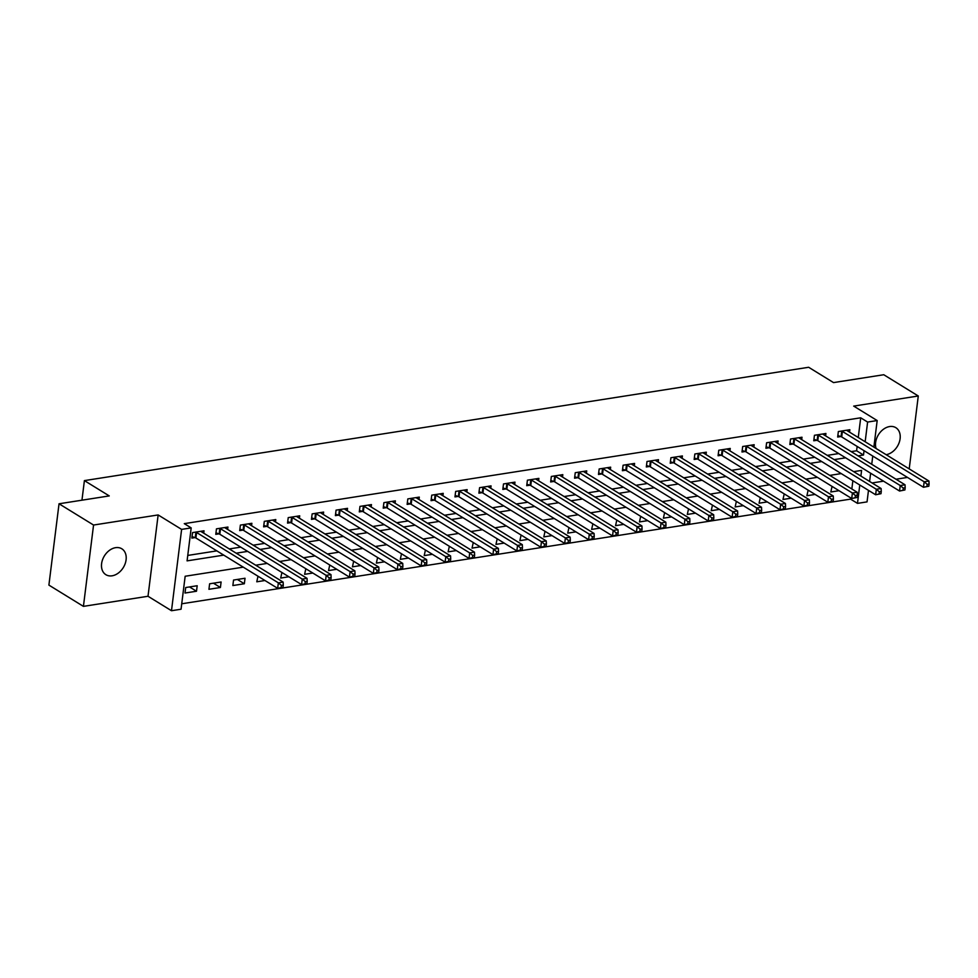 <?xml version="1.0" encoding="UTF-8"?>
<svg xmlns="http://www.w3.org/2000/svg" width="978" height="978" viewBox="0 0 978 978"><rect width="100%" height="100%" fill="white"/><g stroke="black" fill="none" stroke-linecap="round" stroke-linejoin="round"><path stroke-width="1.47" d="M112.091 575.81A15.208 11.113 121.6 0 0 125.135 563.768A15.208 11.113 121.6 0 0 121.822 548.792A15.208 11.113 121.6 0 0 115.6 547.668A15.208 11.113 121.6 0 0 102.556 559.709A15.208 11.113 121.6 0 0 105.868 574.685A15.208 11.113 121.6 0 0 112.091 575.81M886.141 454.684A15.208 11.113 121.6 0 0 899.161 442.631A15.208 11.113 121.6 0 0 895.836 427.679A15.208 11.113 121.6 0 0 889.613 426.555A15.208 11.113 121.6 0 0 876.08 448.486M243.277 567.154L185.16 576.25L181.052 609.221L171.492 610.724L181.615 529.391L191.187 527.9L187.079 560.871L223.742 555.125M148.008 596.262L158.143 514.941L93.558 525.039L59.035 503.78L48.9 585.101L83.423 606.372L148.008 596.262L171.492 610.724M872.07 482.961L883.55 481.164M895.995 479.22L907.474 477.423M868.488 490.357L867.046 501.885L857.486 503.377L859.772 485.002M181.737 603.781L850.579 499.122L857.486 503.377M93.558 525.039L83.423 606.372M909.21 468.878L918.281 395.992L853.696 406.102L877.18 420.552L873.867 447.129M59.035 503.78L109.255 495.919L84.401 480.614L808.659 367.276L833.525 382.594L883.757 374.733L918.281 395.992M850.579 499.122L850.726 497.9M851.838 488.976L852.865 480.748M832.058 486.396L830.835 491.983L839.026 490.699M808.134 490.137L806.911 495.724L815.114 494.44M784.222 493.89L782.987 499.465L791.19 498.181M760.297 497.631L759.075 503.205L767.278 501.922M736.373 501.372L735.15 506.946L743.353 505.663M712.461 505.113L711.238 510.687L719.441 509.404M688.536 508.853L687.314 514.44L695.517 513.157M664.624 512.594L663.402 518.181L671.593 516.897M640.7 516.347L639.478 521.922L647.68 520.638M616.788 520.088L615.565 525.663L623.756 524.379M592.864 523.829L591.641 529.404L599.844 528.12M568.951 527.57L567.717 533.144L575.92 531.861M545.027 531.311L543.805 536.898L552.008 535.614M521.103 535.052L519.88 540.638L528.083 539.355M497.191 538.792L495.968 544.379L504.159 543.096M473.266 542.545L472.044 548.12L480.247 546.836M449.354 546.286L448.132 551.861L456.323 550.577M425.43 550.027L424.207 555.602L432.41 554.318M401.518 553.768L400.283 559.343L408.486 558.071M377.594 557.509L376.371 563.096L384.574 561.812M353.669 561.25L352.447 566.837L360.65 565.553M329.757 565.003L328.535 570.577L336.738 569.294M305.833 568.744L304.61 574.318L312.813 573.035M281.921 572.485L280.698 578.059L288.889 576.775M257.996 576.225L256.774 581.8L264.977 580.516M245.026 578.255L233.546 580.052L232.862 585.553L244.341 583.756L245.026 578.255M221.101 581.996L209.622 583.793L208.937 589.294L220.417 587.497L221.101 581.996M197.189 585.736L185.698 587.534L185.013 593.035L196.505 591.238L197.189 585.736M858.256 437.508L860.713 417.802L184.28 523.646L191.187 527.9M187.752 555.431L216.835 550.883M229.28 548.927L240.759 547.13M253.204 545.186L264.671 543.389M277.116 541.445L288.596 539.648M301.041 537.704L312.52 535.907M324.953 533.964L336.432 532.166M348.877 530.223L360.356 528.426M372.801 526.47L384.268 524.685M396.713 522.729L408.193 520.932M420.638 518.988L432.105 517.191M444.55 515.247L456.029 513.45M468.474 511.506L479.941 509.709M492.386 507.765L503.866 505.968M516.311 504.012L527.79 502.227M540.235 500.271L551.702 498.474M564.147 496.531L575.626 494.734M588.071 492.79L599.538 490.993M611.983 489.049L623.463 487.252M635.908 485.308L647.375 483.511M659.82 481.567L671.299 479.77M683.744 477.814L695.211 476.017M707.656 474.073L719.136 472.276M731.581 470.332L743.06 468.535M755.505 466.592L766.972 464.794M779.417 462.851L790.896 461.054M803.341 459.11L814.808 457.313M827.254 455.357L838.733 453.572M851.178 451.616L856.606 450.772L857.144 446.433M849.54 432.142L849.845 429.733L838.354 431.53L837.669 437.032L840.787 436.543M825.628 435.882L825.921 433.486L814.442 435.283L813.757 440.772L816.862 440.283M801.703 439.623L801.997 437.227L790.517 439.024L789.833 444.513L792.95 444.024M777.779 443.364L778.085 440.968L766.605 442.765L765.921 448.254L769.026 447.765M753.867 447.117L754.16 444.709L742.681 446.506L741.996 451.995L745.114 451.518M729.943 450.858L730.248 448.45L718.769 450.247L718.084 455.748L721.189 455.259M706.03 454.599L706.324 452.191L694.845 453.988L694.16 459.489L697.277 459M682.106 458.34L682.412 455.944L670.92 457.728L670.236 463.23L673.353 462.741M658.194 462.081L658.487 459.684L647.008 461.482L646.324 466.971L649.441 466.482M634.27 465.821L634.575 463.425L623.084 465.222L622.399 470.711L625.517 470.222M610.345 469.562L610.651 467.166L599.172 468.963L598.487 474.452L601.592 473.975M586.433 473.315L586.727 470.907L575.247 472.704L574.563 478.205L577.68 477.716M562.509 477.056L562.815 474.648L551.335 476.445L550.651 481.946L553.756 481.457M538.597 480.797L538.89 478.389L527.411 480.186L526.726 485.687L529.844 485.198M514.673 484.538L514.978 482.142L503.499 483.939L502.814 489.428L505.919 488.939M490.76 488.279L491.054 485.883L479.575 487.68L478.89 493.169L482.007 492.68M466.836 492.02L467.142 489.623L455.65 491.421L454.966 496.91L458.083 496.433M442.924 495.773L443.217 493.364L431.738 495.161L431.053 500.663L434.171 500.174M419 499.514L419.293 497.105L407.814 498.902L407.129 504.404L410.247 503.914M395.075 503.254L395.381 500.846L383.902 502.643L383.217 508.144L386.322 507.655M371.163 506.995L371.457 504.599L359.977 506.396L359.293 511.885L362.41 511.396M347.239 510.736L347.545 508.34L336.065 510.137L335.381 515.626L338.486 515.137M323.327 514.477L323.62 512.081L312.141 513.878L311.456 519.367L314.574 518.878M299.402 518.218L299.708 515.822L288.229 517.619L287.544 523.108L290.649 522.631M275.49 521.971L275.784 519.562L264.304 521.36L263.62 526.861L266.737 526.372M251.566 525.712L251.872 523.303L240.38 525.1L239.696 530.602L242.813 530.113M227.654 529.453L227.947 527.044L216.468 528.841L215.783 534.343L218.889 533.854M203.73 533.193L204.023 530.797L192.544 532.594L191.859 538.083L194.977 537.594M84.401 480.614L81.956 500.186M158.143 514.941L181.615 529.391M860.713 417.802L867.608 422.056L877.18 420.552M860.885 476.066L861.594 470.406L853.696 471.64M841.251 473.596L829.772 475.381M817.327 477.337L805.86 479.134M793.415 481.078L781.935 482.875M769.49 484.819L758.023 486.616M745.578 488.56L734.099 490.357M721.654 492.301L710.187 494.098M697.742 496.042L686.263 497.839M673.818 499.795L662.35 501.592M649.905 503.536L638.426 505.333M625.981 507.276L614.502 509.073M602.057 511.017L590.59 512.814M578.145 514.758L566.665 516.555M554.22 518.499L542.753 520.296M530.308 522.252L518.829 524.037M506.384 525.993L494.917 527.79M482.472 529.734L470.993 531.531M458.548 533.475L447.068 535.272M434.635 537.215L423.156 539.012M410.711 540.956L399.232 542.753M386.787 544.709L375.32 546.494M362.875 548.45L351.395 550.247M338.95 552.191L327.483 553.988M315.038 555.932L303.559 557.729M291.114 559.673L279.647 561.47M267.202 563.414L255.723 565.211M872.755 456.054L871.74 464.281M870.628 473.205L869.601 481.433M858.085 455.87L863.513 455.027L864.051 450.687M865.163 441.763L867.608 422.056M236.187 553.181L247.666 551.384M260.111 549.44L271.578 547.643M284.023 545.7L295.503 543.902M307.948 541.959L319.415 540.162M331.86 538.218L343.339 536.421M355.784 534.465L367.263 532.68M379.709 530.724L391.176 528.927M403.621 526.983L415.1 525.186M427.545 523.242L439.012 521.445M451.457 519.501L462.936 517.704M475.381 515.761L486.848 513.963M499.293 512.007L510.773 510.223M523.218 508.267L534.685 506.47M547.13 504.526L558.609 502.729M571.054 500.785L582.533 498.988M594.979 497.044L606.446 495.247M618.891 493.303L630.37 491.506M642.815 489.562L654.282 487.765M666.727 485.809L678.206 484.024M690.651 482.068L702.118 480.271M714.563 478.328L726.043 476.53M738.488 474.587L749.955 472.79M762.4 470.846L773.879 469.049M786.324 467.105L797.803 465.308M810.249 463.352L821.716 461.567M834.161 459.611L845.64 457.814M856.606 450.772L863.513 455.027M189.524 586.934L196.505 591.238M213.436 583.194L220.417 587.497M237.361 579.453L244.341 583.756M928.831 486.213L929.1 484.012L927.181 484.318L926.912 486.518L928.831 486.213L923.476 487.276L924.161 481.787L842.4 431.432A2.372 0.856 7.1 0 0 841.74 431.139L841.471 431.053M927.181 484.318L924.161 481.787L928.941 481.042L847.18 430.687A2.372 0.856 7.1 0 1 846.801 430.344L846.728 430.222M926.912 486.518L923.476 487.276L841.716 436.934A2.372 0.856 7.1 0 0 841.056 436.64L837.865 435.552M929.1 484.012L928.941 481.042M904.907 489.954L905.176 487.765L903.269 488.059L903 490.259L904.907 489.954L899.552 491.029L900.237 485.528L818.476 435.173A2.372 0.856 7.1 0 0 817.828 434.88L817.547 434.794M903.269 488.059L900.237 485.528L905.029 484.782L823.268 434.428A2.372 0.856 7.1 0 1 822.889 434.085L822.804 433.963M903 490.259L899.552 491.029L817.791 440.675A2.372 0.856 7.1 0 0 817.143 440.381L813.94 439.293M905.176 487.765L905.029 484.782M880.982 493.694L881.264 491.506L879.344 491.8L879.075 494L880.982 493.694L875.64 494.77L876.325 489.269L794.564 438.926A2.372 0.856 7.1 0 0 793.904 438.621L793.635 438.535M879.344 491.8L876.325 489.269L881.105 488.523L799.344 438.168A2.372 0.856 7.1 0 1 798.965 437.838L798.892 437.716M879.075 494L875.64 494.77L793.879 444.415A2.372 0.856 7.1 0 0 793.219 444.122L790.016 443.034M881.264 491.506L881.105 488.523M857.07 497.447L857.339 495.247L855.432 495.54L855.151 497.741L857.07 497.447L851.716 498.511L852.4 493.01L770.64 442.667A2.372 0.856 7.1 0 0 769.992 442.374L769.71 442.276M855.432 495.54L852.4 493.01L857.193 492.264L775.42 441.922A2.372 0.856 7.1 0 1 775.053 441.579L774.967 441.457M855.151 497.741L851.716 498.511L769.955 448.156A2.372 0.856 7.1 0 0 769.307 447.863L766.104 446.775M857.339 495.247L857.193 492.264M833.146 501.188L833.427 498.988L831.508 499.281L831.239 501.482L833.146 501.188L827.804 502.252L828.488 496.763L746.727 446.408A2.372 0.856 7.1 0 0 746.067 446.115L745.798 446.017M831.508 499.281L828.488 496.763L833.268 496.005L751.507 445.662A2.372 0.856 7.1 0 1 751.128 445.32L751.055 445.198M831.239 501.482L827.804 502.252L746.043 451.897A2.372 0.856 7.1 0 0 745.383 451.604L742.18 450.516M833.427 498.988L833.268 496.005M809.234 504.929L809.503 502.729L807.596 503.034L807.315 505.223L809.234 504.929L803.879 505.993L804.564 500.504L722.803 450.149A2.372 0.856 7.1 0 0 722.155 449.856L721.874 449.758M807.596 503.034L804.564 500.504L809.356 499.758L727.583 449.403A2.372 0.856 7.1 0 1 727.204 449.061L727.131 448.939M807.315 505.223L803.879 505.993L722.119 455.65A2.372 0.856 7.1 0 0 721.471 455.345L718.268 454.269M809.503 502.729L809.356 499.758M785.31 508.67L785.591 506.47L783.671 506.775L783.402 508.976L785.31 508.67L779.967 509.734L780.652 504.245L698.879 453.89A2.372 0.856 7.1 0 0 698.231 453.596L697.962 453.499M783.671 506.775L780.652 504.245L785.432 503.499L703.671 453.144A2.372 0.856 7.1 0 1 703.292 452.802L703.219 452.68M783.402 508.976L779.967 509.734L698.194 459.391A2.372 0.856 7.1 0 0 697.546 459.098L694.343 458.01M785.591 506.47L785.432 503.499M761.397 512.411L761.666 510.21L759.759 510.516L759.478 512.716L761.397 512.411L756.043 513.487L756.727 507.985L674.967 457.631A2.372 0.856 7.1 0 0 674.307 457.337L674.038 457.252M759.759 510.516L756.727 507.985L761.507 507.24L679.747 456.885A2.372 0.856 7.1 0 1 679.368 456.543L679.294 456.42M759.478 512.716L756.043 513.487L674.282 463.132A2.372 0.856 7.1 0 0 673.622 462.839L670.431 461.75M761.666 510.21L761.507 507.24M737.473 516.152L737.754 513.963L735.835 514.257L735.566 516.457L737.473 516.152L732.131 517.228L732.815 511.726L651.042 461.384A2.372 0.856 7.1 0 0 650.394 461.078L650.125 460.993M735.835 514.257L732.815 511.726L737.595 510.981L655.835 460.626A2.372 0.856 7.1 0 1 655.456 460.296L655.37 460.173M735.566 516.457L732.131 517.228L650.358 466.873A2.372 0.856 7.1 0 0 649.71 466.579L646.507 465.491M737.754 513.963L737.595 510.981M713.561 519.905L713.83 517.704L711.911 517.998L711.642 520.198L713.561 519.905L708.206 520.968L708.891 515.467L627.13 465.125A2.372 0.856 7.1 0 0 626.47 464.831L626.201 464.733M711.911 517.998L708.891 515.467L713.671 514.721L631.91 464.367A2.372 0.856 7.1 0 1 631.531 464.037L631.458 463.914M711.642 520.198L708.206 520.968L626.446 470.614A2.372 0.856 7.1 0 0 625.786 470.32L622.583 469.232M713.83 517.704L713.671 514.721M689.637 523.646L689.906 521.445L687.999 521.739L687.717 523.939L689.637 523.646L684.282 524.709L684.967 519.22L603.206 468.865A2.372 0.856 7.1 0 0 602.558 468.572L602.277 468.474M687.999 521.739L684.967 519.22L689.759 518.462L607.998 468.12A2.372 0.856 7.1 0 1 607.619 467.777L607.534 467.655M687.717 523.939L684.282 524.709L602.521 474.354A2.372 0.856 7.1 0 0 601.873 474.061L598.67 472.973M689.906 521.445L689.759 518.462M665.712 527.386L665.994 525.186L664.074 525.492L663.805 527.68L665.712 527.386L660.37 528.45L661.055 522.961L579.294 472.606A2.372 0.856 7.1 0 0 578.634 472.313L578.365 472.215M664.074 525.492L661.055 522.961L665.835 522.203L584.074 471.861A2.372 0.856 7.1 0 1 583.695 471.518L583.621 471.396M663.805 527.68L660.37 528.45L578.609 478.095A2.372 0.856 7.1 0 0 577.949 477.802L574.746 476.714M665.994 525.186L665.835 522.203M641.8 531.127L642.069 528.927L640.162 529.232L639.881 531.433L641.8 531.127L636.446 532.191L637.13 526.702L555.37 476.347A2.372 0.856 7.1 0 0 554.722 476.054L554.44 475.956M640.162 529.232L637.13 526.702L641.923 525.956L560.149 475.601A2.372 0.856 7.1 0 1 559.783 475.259L559.697 475.137M639.881 531.433L636.446 532.191L554.685 481.848A2.372 0.856 7.1 0 0 554.037 481.543L550.834 480.467M642.069 528.927L641.923 525.956M617.876 534.868L618.157 532.668L616.238 532.973L615.969 535.174L617.876 534.868L612.534 535.932L613.218 530.443L531.457 480.088A2.372 0.856 7.1 0 0 530.797 479.795L530.528 479.709M616.238 532.973L613.218 530.443L617.998 529.697L536.237 479.342A2.372 0.856 7.1 0 1 535.858 479L535.785 478.878M615.969 535.174L612.534 535.932L530.773 485.589A2.372 0.856 7.1 0 0 530.113 485.296L526.91 484.208M618.157 532.668L617.998 529.697M593.964 538.609L594.233 536.421L592.326 536.714L592.045 538.915L593.964 538.609L588.609 539.685L589.294 534.184L507.533 483.829A2.372 0.856 7.1 0 0 506.873 483.535L506.604 483.45M592.326 536.714L589.294 534.184L594.074 533.438L512.313 483.083A2.372 0.856 7.1 0 1 511.934 482.753L511.861 482.619M592.045 538.915L588.609 539.685L506.849 489.33A2.372 0.856 7.1 0 0 506.188 489.037L502.998 487.949M594.233 536.421L594.074 533.438M570.04 542.362L570.321 540.162L568.401 540.455L568.132 542.656L570.04 542.362L564.697 543.426L565.382 537.924L483.609 487.582A2.372 0.856 7.1 0 0 482.961 487.276L482.692 487.191M568.401 540.455L565.382 537.924L570.162 537.179L488.401 486.824A2.372 0.856 7.1 0 1 488.022 486.494L487.949 486.372M568.132 542.656L564.697 543.426L482.924 493.071A2.372 0.856 7.1 0 0 482.276 492.778L479.073 491.689M570.321 540.162L570.162 537.179M546.127 546.103L546.396 543.902L544.489 544.196L544.208 546.396L546.127 546.103L540.773 547.167L541.457 541.665L459.697 491.323A2.372 0.856 7.1 0 0 459.037 491.029L458.768 490.932M544.489 544.196L541.457 541.665L546.237 540.92L464.477 490.577A2.372 0.856 7.1 0 1 464.098 490.235L464.024 490.112M544.208 546.396L540.773 547.167L459.012 496.812A2.372 0.856 7.1 0 0 458.352 496.518L455.161 495.43M546.396 543.902L546.237 540.92M522.203 549.844L522.472 547.643L520.565 547.949L520.296 550.137L522.203 549.844L516.861 550.907L517.533 545.418L435.772 495.064A2.372 0.856 7.1 0 0 435.124 494.77L434.855 494.672M520.565 547.949L517.533 545.418L522.325 544.66L440.565 494.318A2.372 0.856 7.1 0 1 440.186 493.976L440.1 493.853M520.296 550.137L516.861 550.907L435.088 500.553A2.372 0.856 7.1 0 0 434.44 500.259L431.237 499.171M522.472 547.643L522.325 544.66M498.291 553.585L498.56 551.384L496.641 551.69L496.372 553.878L498.291 553.585L492.936 554.648L493.621 549.159L411.86 498.804A2.372 0.856 7.1 0 0 411.2 498.511L410.931 498.413M496.641 551.69L493.621 549.159L498.401 548.413L416.64 498.059A2.372 0.856 7.1 0 1 416.261 497.716L416.188 497.594M496.372 553.878L492.936 554.648L411.176 504.306A2.372 0.856 7.1 0 0 410.515 504L407.313 502.924M498.56 551.384L498.401 548.413M474.367 557.326L474.636 555.125L472.729 555.431L472.447 557.631L474.367 557.326L469.012 558.389L469.697 552.9L387.936 502.545A2.372 0.856 7.1 0 0 387.288 502.252L387.007 502.166M472.729 555.431L469.697 552.9L474.489 552.154L392.716 501.8A2.372 0.856 7.1 0 1 392.349 501.457L392.264 501.335M472.447 557.631L469.012 558.389L387.251 508.047A2.372 0.856 7.1 0 0 386.603 507.753L383.4 506.665M474.636 555.125L474.489 552.154M450.442 561.066L450.724 558.878L448.804 559.171L448.535 561.372L450.442 561.066L445.1 562.142L445.785 556.641L364.024 506.286A2.372 0.856 7.1 0 0 363.364 505.993L363.095 505.907M448.804 559.171L445.785 556.641L450.565 555.895L368.804 505.54A2.372 0.856 7.1 0 1 368.425 505.198L368.351 505.076M448.535 561.372L445.1 562.142L363.339 511.787A2.372 0.856 7.1 0 0 362.679 511.494L359.476 510.406M450.724 558.878L450.565 555.895M426.53 564.807L426.799 562.619L424.892 562.912L424.611 565.113L426.53 564.807L421.176 565.883L421.86 560.382L340.099 510.039A2.372 0.856 7.1 0 0 339.452 509.734L339.17 509.648M424.892 562.912L421.86 560.382L426.652 559.636L344.879 509.281A2.372 0.856 7.1 0 1 344.513 508.951L344.427 508.829M424.611 565.113L421.176 565.883L339.415 515.528A2.372 0.856 7.1 0 0 338.767 515.235L335.564 514.147M426.799 562.619L426.652 559.636M402.606 568.56L402.887 566.36L400.968 566.653L400.699 568.854L402.606 568.56L397.264 569.624L397.948 564.123L316.187 513.78A2.372 0.856 7.1 0 0 315.527 513.487L315.258 513.389M400.968 566.653L397.948 564.123L402.728 563.377L320.967 513.034A2.372 0.856 7.1 0 1 320.588 512.692L320.515 512.57M400.699 568.854L397.264 569.624L315.503 519.269A2.372 0.856 7.1 0 0 314.843 518.976L311.64 517.888M402.887 566.36L402.728 563.377M378.694 572.301L378.963 570.101L377.056 570.394L376.774 572.595L378.694 572.301L373.339 573.365L374.024 567.876L292.263 517.521A2.372 0.856 7.1 0 0 291.603 517.228L291.334 517.13M377.056 570.394L374.024 567.876L378.804 567.118L297.043 516.775A2.372 0.856 7.1 0 1 296.664 516.433L296.591 516.311M376.774 572.595L373.339 573.365L291.578 523.01A2.372 0.856 7.1 0 0 290.918 522.717L287.728 521.629M378.963 570.101L378.804 567.118M354.769 576.042L355.051 573.841L353.131 574.147L352.862 576.335L354.769 576.042L349.427 577.106L350.112 571.617L268.339 521.262A2.372 0.856 7.1 0 0 267.691 520.968L267.422 520.871M353.131 574.147L350.112 571.617L354.892 570.859L273.131 520.516A2.372 0.856 7.1 0 1 272.752 520.174L272.679 520.051M352.862 576.335L349.427 577.106L267.654 526.763A2.372 0.856 7.1 0 0 267.006 526.457L263.803 525.369M355.051 573.841L354.892 570.859M330.857 579.783L331.126 577.582L329.207 577.888L328.938 580.088L330.857 579.783L325.503 580.846L326.187 575.357L244.427 525.003A2.372 0.856 7.1 0 0 243.766 524.709L243.498 524.611M329.207 577.888L326.187 575.357L330.967 574.612L249.207 524.257A2.372 0.856 7.1 0 1 248.828 523.915L248.754 523.792M328.938 580.088L325.503 580.846L243.742 530.504A2.372 0.856 7.1 0 0 243.082 530.198L239.891 529.122M331.126 577.582L330.967 574.612M306.933 583.524L307.202 581.323L305.295 581.629L305.026 583.829L306.933 583.524L301.579 584.599L302.263 579.098L220.502 528.743A2.372 0.856 7.1 0 0 219.854 528.45L219.573 528.364M305.295 581.629L302.263 579.098L307.055 578.353L225.295 527.998A2.372 0.856 7.1 0 1 224.916 527.655L224.83 527.533M305.026 583.829L301.579 584.599L219.818 534.245A2.372 0.856 7.1 0 0 219.17 533.951L215.967 532.863M307.202 581.323L307.055 578.353M283.021 587.265L283.29 585.076L281.371 585.37L281.102 587.57L283.021 587.265L277.666 588.34L278.351 582.839L196.59 532.497A2.372 0.856 7.1 0 0 195.93 532.191L195.661 532.105M281.371 585.37L278.351 582.839L283.131 582.093L201.37 531.739A2.372 0.856 7.1 0 1 200.991 531.409L200.918 531.274M281.102 587.57L277.666 588.34L195.906 537.986A2.372 0.856 7.1 0 0 195.245 537.692L192.043 536.604M283.29 585.076L283.131 582.093M842.4 431.432L841.716 436.934M841.74 431.139L841.056 436.64M818.476 435.173L817.791 440.675M817.828 434.88L817.143 440.381M794.564 438.926L793.879 444.415M793.904 438.621L793.219 444.122M770.64 442.667L769.955 448.156M769.992 442.374L769.307 447.863M746.727 446.408L746.043 451.897M746.067 446.115L745.383 451.604M722.803 450.149L722.119 455.65M722.155 449.856L721.471 455.345M698.879 453.89L698.194 459.391M698.231 453.596L697.546 459.098M674.967 457.631L674.282 463.132M674.307 457.337L673.622 462.839M651.042 461.384L650.358 466.873M650.394 461.078L649.71 466.579M627.13 465.125L626.446 470.614M626.47 464.831L625.786 470.32M603.206 468.865L602.521 474.354M602.558 468.572L601.873 474.061M579.294 472.606L578.609 478.095M578.634 472.313L577.949 477.802M555.37 476.347L554.685 481.848M554.722 476.054L554.037 481.543M531.457 480.088L530.773 485.589M530.797 479.795L530.113 485.296M507.533 483.829L506.849 489.33M506.873 483.535L506.188 489.037M483.609 487.582L482.924 493.071M482.961 487.276L482.276 492.778M459.697 491.323L459.012 496.812M459.037 491.029L458.352 496.518M435.772 495.064L435.088 500.553M435.124 494.77L434.44 500.259M411.86 498.804L411.176 504.306M411.2 498.511L410.515 504M387.936 502.545L387.251 508.047M387.288 502.252L386.603 507.753M364.024 506.286L363.339 511.787M363.364 505.993L362.679 511.494M340.099 510.039L339.415 515.528M339.452 509.734L338.767 515.235M316.187 513.78L315.503 519.269M315.527 513.487L314.843 518.976M292.263 517.521L291.578 523.01M291.603 517.228L290.918 522.717M268.339 521.262L267.654 526.763M267.691 520.968L267.006 526.457M244.427 525.003L243.742 530.504M243.766 524.709L243.082 530.198M220.502 528.743L219.818 534.245M219.854 528.45L219.17 533.951M196.59 532.497L195.906 537.986M195.93 532.191L195.245 537.692"/></g></svg>
